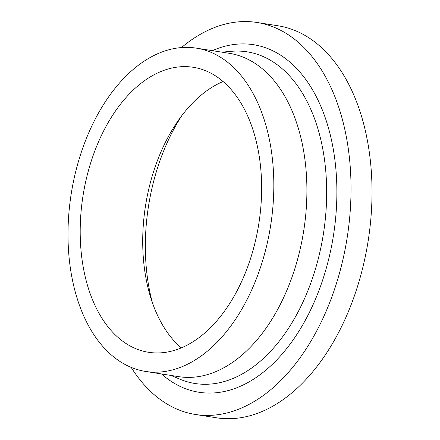 <?xml version="1.0" encoding="UTF-8"?>
<svg xmlns="http://www.w3.org/2000/svg" width="440" height="440" viewBox="0 0 440 440"><rect width="100%" height="100%" fill="white"/><g stroke="black" fill="none" stroke-linecap="round" stroke-linejoin="round"><path stroke-width="0.66" d="M181.451 47.581A198.407 122.425 98.9 0 1 255.574 22.264A198.407 122.425 98.9 0 1 257.054 22.484A198.407 122.425 98.9 0 1 347.375 236.291A198.407 122.425 98.9 0 1 196.922 414.7A198.407 122.425 98.9 0 1 195.443 414.486A198.407 122.425 98.9 0 1 131.186 367.4M257.054 22.484L278.041 25.784A198.407 122.425 98.9 0 1 368.363 239.591A198.407 122.425 98.9 0 1 217.916 418A198.407 122.425 98.9 0 1 216.436 417.78L195.443 414.486M196.323 48.136L229.394 53.334A163.636 100.969 98.9 0 1 303.886 229.674A163.636 100.969 98.9 0 1 179.801 376.816A163.636 100.969 98.9 0 1 178.58 376.635L145.508 371.437A163.636 100.969 98.9 0 1 71.016 195.096A163.636 100.969 98.9 0 1 195.102 47.955A163.636 100.969 98.9 0 1 196.323 48.136A163.636 100.969 98.9 0 1 270.809 224.477A163.636 100.969 98.9 0 1 146.729 371.613A163.636 100.969 98.9 0 1 145.508 371.437M192.236 67.133A144.243 89.001 98.9 0 1 193.309 67.293A144.243 89.001 98.9 0 1 258.973 222.734A144.243 89.001 98.9 0 1 149.595 352.44A144.243 89.001 98.9 0 1 148.517 352.281A144.243 89.001 98.9 0 1 82.852 196.84A144.243 89.001 98.9 0 1 192.236 67.133M152.438 302.819A161.997 99.957 98.9 0 1 181.869 115.572M181.242 347.881A144.243 89.001 98.9 0 1 150.596 297.215A144.243 89.001 98.9 0 1 178.393 120.34A144.243 89.001 98.9 0 1 223.108 81.516M221.815 52.146L231.402 51.31A167.871 103.582 98.9 0 1 245.905 51.651A167.871 103.582 98.9 0 1 323.73 231.726A167.871 103.582 98.9 0 1 196.279 383.691A167.871 103.582 98.9 0 1 179.872 379.175L171.006 375.441M212.306 50.65A175.906 108.543 98.9 0 1 252.247 44.517A175.906 108.543 98.9 0 1 333.8 233.211A175.906 108.543 98.9 0 1 200.25 392.447A175.906 108.543 98.9 0 1 161.496 373.951"/></g></svg>
